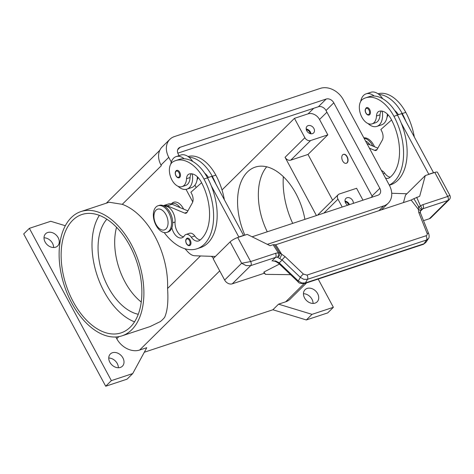 <?xml version="1.0" encoding="UTF-8"?>
<svg xmlns="http://www.w3.org/2000/svg" width="474" height="474" viewBox="0 0 474 474"><rect width="100%" height="100%" fill="white"/><g stroke="black" fill="none" stroke-linecap="round" stroke-linejoin="round"><path stroke-width="0.71" d="M179.048 155.638L178.265 154.186A6.233 4.793 -134.7 0 1 178.633 148.184A6.233 4.793 -134.7 0 1 180.138 147.278L326.171 99.042A6.233 4.793 -134.7 0 1 333.797 102.817L379.834 188.314A6.233 4.793 -134.7 0 1 379.467 194.316A6.233 4.793 -134.7 0 1 377.962 195.223L252.091 236.799M196.212 187.52L194.933 185.138M372.499 197.03A6.233 4.793 45.3 0 0 372.043 196.011L326.011 110.513A6.233 4.793 45.3 0 0 318.386 106.739L177.815 153.167M171.304 162.031L168.768 157.327A18.699 14.386 -134.7 0 1 169.87 139.32L162.084 147.017A18.699 14.386 45.3 0 0 160.982 165.023L161.338 165.687A18.699 14.386 -134.7 0 1 161.296 165.61M169.87 139.32A18.699 14.386 -134.7 0 1 174.385 136.589L320.418 88.354A18.699 14.386 -134.7 0 1 343.295 99.682L389.332 185.174A18.699 14.386 -134.7 0 1 388.23 203.18A18.699 14.386 -134.7 0 1 383.715 205.912L267.342 244.347M192.758 201.883L186.021 189.363M211.44 256.327A18.699 14.386 45.3 0 0 213.626 258.2M58.178 237.705A8.568 6.595 -134.7 0 1 57.674 245.953A8.568 6.595 -134.7 0 1 45.119 242.018A8.568 6.595 -134.7 0 1 45.623 233.765A8.568 6.595 -134.7 0 1 58.178 237.705M53.621 247.517A8.568 6.595 45.3 0 0 52.513 243.298A8.568 6.595 45.3 0 0 44.011 237.8M122.914 357.929A8.568 6.595 -134.7 0 1 122.41 366.183A8.568 6.595 -134.7 0 1 109.855 362.243A8.568 6.595 -134.7 0 1 110.359 353.989A8.568 6.595 -134.7 0 1 122.914 357.929M118.352 367.741A8.568 6.595 45.3 0 0 117.25 363.528A8.568 6.595 45.3 0 0 108.747 358.03M317.627 293.619A8.568 6.595 -134.7 0 1 317.118 301.873A8.568 6.595 -134.7 0 1 304.563 297.933A8.568 6.595 -134.7 0 1 305.072 289.685A8.568 6.595 -134.7 0 1 317.627 293.619M313.065 303.437A8.568 6.595 45.3 0 0 311.963 299.218A8.568 6.595 45.3 0 0 303.461 293.72M310.168 133.621A3.833 2.951 45.3 0 0 309.694 132.157A3.833 2.951 45.3 0 0 306.317 129.728M310.92 133.775A4.675 3.596 45.3 0 0 310.34 131.95A4.675 3.596 45.3 0 0 306.174 128.975M313.877 128.448A4.675 3.596 -134.7 0 1 313.598 132.951A4.675 3.596 -134.7 0 1 306.755 130.8A4.675 3.596 -134.7 0 1 307.028 126.303A4.675 3.596 -134.7 0 1 313.877 128.448M348.793 204.857A3.833 2.951 45.3 0 0 348.538 204.294A3.833 2.951 45.3 0 0 345.155 201.859M349.439 204.644A4.675 3.596 45.3 0 0 349.178 204.081A4.675 3.596 45.3 0 0 345.013 201.112M347.75 205.201A4.675 3.596 -134.7 0 1 345.593 202.937A4.675 3.596 -134.7 0 1 345.872 198.434A4.675 3.596 -134.7 0 1 352.715 200.585A4.675 3.596 -134.7 0 1 353.278 203.376M71.296 217.584A65.442 39.052 -108.3 0 0 67.752 294.727A65.442 39.052 -108.3 0 0 122.031 335.835A65.442 39.052 -108.3 0 0 131.713 329.797A65.442 39.052 -108.3 0 0 135.262 252.654A65.442 39.052 -108.3 0 0 80.983 211.552A65.442 39.052 -108.3 0 0 71.296 217.584M109.174 202.238L122.256 204.33A65.442 39.052 71.7 0 1 167.571 288.488C168.466 301.334 167.488 310.956 164.632 317.355A65.442 39.052 71.7 0 1 162.582 319.6A65.442 39.052 71.7 0 1 160.378 321.562L150.134 326.55M244.857 235.151A52.981 31.616 71.7 0 1 255.261 167.115A52.981 31.616 71.7 0 1 295.942 193.629A52.981 31.616 71.7 0 1 304.912 219.349M141.234 302.009A52.981 31.616 71.7 0 1 124.929 281.799A52.981 31.616 71.7 0 1 116.557 227.283M138.242 314.274A52.981 31.616 71.7 0 1 108.309 287.291A52.981 31.616 71.7 0 1 106.846 219.207M134.521 321.828A62.325 37.191 71.7 0 1 104.061 291.486A62.325 37.191 71.7 0 1 99.356 215.362M129.817 245.704A62.325 37.191 71.7 0 1 121.054 332.878A62.325 37.191 71.7 0 1 73.192 301.683A62.325 37.191 71.7 0 1 81.961 214.509A62.325 37.191 71.7 0 1 129.817 245.704M342.637 154.85A4.675 2.791 71.7 0 1 343.33 154.417A4.675 2.791 71.7 0 1 347.205 157.35A4.675 2.791 71.7 0 1 346.95 162.86A4.675 2.791 71.7 0 1 346.263 163.293A4.675 2.791 71.7 0 1 342.382 160.36A4.675 2.791 71.7 0 1 342.637 154.85M343.449 154.382A4.675 2.791 71.7 0 1 343.567 154.34A4.675 2.791 71.7 0 1 347.442 157.273A4.675 2.791 71.7 0 1 347.193 162.783A4.675 2.791 71.7 0 1 346.5 163.216A4.675 2.791 71.7 0 1 346.376 163.252M171.505 203.784A12.466 7.436 71.7 0 1 171.872 203.382A12.466 7.436 71.7 0 1 183.61 209.093M363.86 137.881A14.024 8.366 71.7 0 1 374.525 146.75M364.073 138.266A14.024 8.366 71.7 0 1 372.813 146.033M387.993 114.714A13.242 7.904 71.7 0 1 387.003 117.285M381.327 111.029A7.791 4.651 -108.3 0 0 380.041 114.797A13.242 7.904 71.7 0 1 376.682 122.215A13.242 7.904 71.7 0 1 375.639 122.707L372.072 123.88A13.242 7.904 71.7 0 1 360.738 114.69A13.242 7.904 71.7 0 1 362.723 99.22A36.859 21.994 71.7 0 1 365.626 97.851A36.859 21.994 71.7 0 1 393.93 116.296A49.865 29.755 71.7 0 1 389.273 185.067M385.498 178.064A10.908 6.512 -108.3 0 0 388.538 178.206A10.908 6.512 -108.3 0 0 389.729 177.572A43.632 26.034 -108.3 0 0 391.097 119.098A15.583 9.296 -108.3 0 0 379.129 111.301A15.583 9.296 -108.3 0 0 379.016 111.337A7.791 4.651 -108.3 0 0 376.48 115.97A13.242 7.904 71.7 0 1 373.115 123.388A13.242 7.904 71.7 0 1 372.072 123.88M360.708 101.4A17.141 10.227 71.7 0 1 363.57 95.434A17.141 10.227 71.7 0 1 366.106 93.852A17.141 10.227 71.7 0 1 374.152 96.021A36.859 21.994 71.7 0 1 397.49 115.123A49.865 29.755 71.7 0 1 401.188 122.997L428.786 174.248L428.543 174.485M382.24 111.147A17.141 10.227 71.7 0 1 379.396 124.822A17.141 10.227 71.7 0 1 376.86 126.404A17.141 10.227 71.7 0 1 368.025 123.554M376.86 126.404L381.606 124.834A17.141 10.227 -108.3 0 0 384.141 123.258A17.141 10.227 -108.3 0 0 387.329 114.044M366.106 93.852L370.858 92.288A17.141 10.227 -108.3 0 1 378.904 94.45A17.141 10.227 71.7 0 1 382.743 98.746M366.124 107.965A3.893 2.323 71.7 0 1 366.698 107.604A3.893 2.323 71.7 0 1 369.69 109.559A3.893 2.323 71.7 0 1 369.145 115.004C367.978 115.342 366.888 114.696 365.887 113.073C364.696 110.72 364.968 108.896 366.698 107.604M168.904 231.111A14.024 8.366 71.7 0 1 166.83 232.402A14.024 8.366 71.7 0 1 155.199 223.592A14.024 8.366 71.7 0 1 155.958 207.061A14.024 8.366 71.7 0 1 158.032 205.769A14.024 8.366 71.7 0 1 169.662 214.58A14.024 8.366 71.7 0 1 168.904 231.111M166.042 228.906A10.908 6.512 71.7 0 1 156.053 224.457A10.908 6.512 71.7 0 1 155.97 210.207A10.908 6.512 71.7 0 1 165.959 214.657A10.908 6.512 71.7 0 1 166.042 228.906M158.032 205.769L159.223 205.378A14.024 8.366 71.7 0 1 170.853 214.189A14.024 8.366 71.7 0 1 170.089 230.714A14.024 8.366 71.7 0 1 168.015 232.011L166.83 232.402M171.878 227.84A10.908 6.512 -108.3 0 0 181.945 237.824A10.908 6.512 -108.3 0 0 184.315 235.868A7.791 4.651 71.7 0 1 186.004 234.476A7.791 4.651 71.7 0 1 191.241 237.172A10.908 6.512 -108.3 0 0 198.576 240.952A10.908 6.512 -108.3 0 0 199.767 240.312A43.632 26.034 -108.3 0 0 201.136 181.838A15.583 9.296 -108.3 0 0 189.167 174.041A15.583 9.296 -108.3 0 0 189.055 174.077A7.791 4.651 -108.3 0 0 186.519 178.71A13.242 7.904 71.7 0 1 183.154 186.134A13.242 7.904 71.7 0 1 182.111 186.626A13.242 7.904 71.7 0 1 170.776 177.43A13.242 7.904 71.7 0 1 172.761 161.96A36.859 21.994 71.7 0 1 175.664 160.591A36.859 21.994 71.7 0 1 203.962 179.042A49.865 29.755 71.7 0 1 196.953 248.779A49.865 29.755 71.7 0 1 164.2 232.568M191.366 173.768A7.791 4.651 -108.3 0 0 190.08 177.537A13.242 7.904 71.7 0 1 186.715 184.955A13.242 7.904 71.7 0 1 185.672 185.447L182.111 186.626M164.383 206.166A11.684 6.974 71.7 0 1 171.961 210.687A11.684 6.974 71.7 0 1 175.06 221.998A10.908 6.512 -108.3 0 0 183.58 236.793M171.078 203.921L172.181 203.559A11.684 6.974 71.7 0 1 180.025 207.588M197.368 176.784A17.141 10.227 71.7 0 1 194.18 185.998A17.141 10.227 71.7 0 1 191.644 187.58L186.898 189.144A17.141 10.227 -108.3 0 0 189.434 187.562A17.141 10.227 -108.3 0 0 192.278 173.893M175.664 160.591L179.225 159.418A36.859 21.994 71.7 0 1 184.19 158.76A17.141 10.227 -108.3 0 0 176.144 156.592A17.141 10.227 -108.3 0 0 173.608 158.174A17.141 10.227 -108.3 0 0 170.747 164.14M178.064 186.3A17.141 10.227 -108.3 0 0 186.898 189.144M179.729 172.299A3.893 2.323 71.7 0 1 179.178 177.744C178.011 178.076 176.926 177.43 175.925 175.813C174.776 173.164 175.048 171.345 176.737 170.35A3.893 2.323 71.7 0 1 179.729 172.299M190.216 240.122A3.893 2.323 71.7 0 1 189.671 245.568C188.498 245.899 187.414 245.254 186.412 243.636C185.263 240.988 185.535 239.169 187.224 238.173A3.893 2.323 71.7 0 1 190.216 240.122M428.834 234.02A3.117 1.552 158.2 0 0 428.804 233.931C429.337 236.336 429.207 237.912 428.395 238.653L426.511 240.01A3.117 1.86 -108.3 0 0 426.831 238.007A3.117 1.86 -108.3 0 0 425.99 235.779L306.945 275.098A3.117 1.86 71.7 0 1 307.786 277.331A3.117 1.86 71.7 0 1 307.46 279.328L426.511 240.01L423.999 243.772A3.117 1.86 71.7 0 1 423.318 244.341L425.889 242.41L423.999 243.772L305.392 282.942L301.772 282.96L298.276 280.981L279.239 262.845L275.601 260.943L272.935 261.02C274.416 260.83 276.437 261.707 279.008 263.651A3.117 0.604 133.6 0 0 279.038 263.674M306.945 275.098L303.407 274.079L285.176 256.712L279.547 252.707A3.117 2.577 126 0 1 279.619 252.867A3.117 2.577 126 0 1 277.503 257.228L282.113 260.001L300.344 277.373L303.84 279.346L307.46 279.328L305.392 282.942A3.117 1.86 71.7 0 1 304.711 283.511A3.117 1.86 71.7 0 1 304.705 283.517A3.117 1.86 71.7 0 1 304.622 283.541M420.248 211.38L422.915 208.75L447.764 200.538L449.174 199.72C450.377 198.582 450.596 197.101 449.838 195.276L447.74 196.467L422.891 204.673A9.35 7.193 45.3 0 0 420.545 206.131A3.117 0.895 156.5 0 0 418.666 206.759L418.287 209.241L418.803 212.577L427.05 233.244C427.459 234.476 427.104 235.323 425.99 235.779M449.838 195.276L437.449 172.269A6.233 1.422 151.7 0 0 437.324 172.133A6.233 1.422 151.7 0 0 434.794 172.423L425.296 175.558L419.68 196.295L413.891 198.671L418.666 206.759L421.35 209.715L420.237 211.428A3.117 2.05 -173.6 0 0 418.287 209.241L411.142 200.046L275.791 244.75L273.095 244.708L278.469 253.057A9.35 7.193 45.3 0 0 275.507 253.353A3.117 1.86 71.7 0 1 276.105 255.652A3.117 1.86 71.7 0 1 275.524 257.423A6.233 4.793 -134.7 0 1 277.503 257.228A3.117 1.463 -84.4 0 0 278.469 253.057A3.117 0.515 147 0 1 279.547 252.707L274.434 244.625M434.794 172.423L447.74 196.467A3.117 1.86 -108.3 0 1 448.345 198.766A3.117 1.86 -108.3 0 1 447.764 200.538L429.361 218.733A6.233 4.793 45.3 0 0 430.866 217.821L449.174 199.72M285.176 256.712A3.117 0.604 133.6 0 0 283.47 258.271A3.117 0.604 133.6 0 0 282.113 260.001L279.239 262.845A3.117 0.604 133.6 0 0 279.008 263.651L298.045 281.787A3.117 0.604 133.6 0 0 298.075 281.811M275.507 253.353L250.651 261.559L241.633 263.26L246.059 265.588L250.675 265.636L275.524 257.423L271.963 260.949M237.705 237.515A6.233 1.422 151.7 0 0 233.516 239.447A6.233 1.422 151.7 0 0 230.127 241.882L241.633 263.26L224.646 280.051A6.233 4.793 45.3 0 0 228.071 283.369A6.233 4.793 45.3 0 0 232.272 283.825L250.675 265.636A3.117 1.86 71.7 0 0 251.256 263.858A3.117 1.86 71.7 0 0 250.651 261.559L237.705 237.515L247.203 234.381L270.085 245.704L273.095 244.708M427.05 233.244A3.117 1.552 158.2 0 1 428.662 233.706A3.117 1.552 158.2 0 1 428.798 233.925L420.551 213.264A3.117 1.552 158.2 0 0 420.551 213.259A3.117 1.552 158.2 0 0 420.414 213.039A3.117 1.552 158.2 0 0 418.803 212.577M318.178 279.067L333.382 307.3L327.718 312.899L306.346 319.956L272.894 309.765L144.303 352.235M272.894 309.765L278.552 304.166L285.68 301.814L304.006 283.695M132.732 373.565L111.36 380.628L105.696 386.227L127.068 379.164L132.732 373.565L146.768 347.691L139.64 350.043A18.699 14.386 -134.7 0 1 116.764 338.72L115.834 336.996M425.889 242.41L428.466 238.546M275.791 244.75L281.728 254.348A3.117 0.344 115.2 0 1 279.713 258.526M420.231 211.523A3.117 2.05 -173.6 0 0 420.242 211.434L420.551 213.259M411.142 200.046L413.891 198.671M265.523 274.369L263.905 272.04L263.965 272.834L265.523 274.369L290.568 274.665M263.905 272.04L279.453 264.077M429.361 218.733L423.507 220.665M264.368 273.225L232.272 283.825M230.127 241.882L213.14 258.68L224.646 280.051M403.463 202.582L405.477 195.152L425.296 175.558M401.188 122.997A49.865 29.755 71.7 0 1 390.475 184.86L389.361 185.233M406.87 193.771L391.714 193.262M201.598 182.721L190.88 192.272L191.603 193.605A7.791 4.651 71.7 0 1 192.326 202.89L187.129 212.222A4.675 2.791 71.7 0 1 186.033 213.187A4.675 2.791 71.7 0 1 184.647 213.093L167.322 205.823A12.466 7.436 -108.3 0 0 163.625 205.562L168.377 203.992A12.466 7.436 71.7 0 1 172.074 204.253L187.876 210.883M186.004 234.476L189.564 233.297A7.791 4.651 71.7 0 1 194.802 235.993A10.908 6.512 -108.3 0 0 200.247 239.927M238.582 237.225L238.819 236.988L211.226 185.737A49.865 29.755 71.7 0 1 200.514 247.6L196.953 248.779M184.955 248.743L187.965 251.996A15.583 9.296 -108.3 0 0 194.891 255.77L215.38 256.464M207.464 177.75L211.754 176.334L243.571 235.424L243.334 235.661M243.571 235.424L238.819 236.988M176.144 156.592L180.896 155.028A17.141 10.227 71.7 0 1 188.936 157.19A36.859 21.994 71.7 0 1 212.275 176.292A49.865 29.755 71.7 0 1 215.972 184.173M188.936 157.19A17.141 10.227 71.7 0 1 192.776 161.486M208.453 177.424A15.583 9.296 -108.3 0 0 204.709 173.194M186.649 238.529A3.893 2.323 71.7 0 1 187.224 238.173M176.162 170.705A3.893 2.323 71.7 0 1 176.737 170.35M198.031 177.454A13.242 7.904 71.7 0 1 197.042 180.025M188.036 156.521A36.859 21.994 71.7 0 1 215.836 175.119A49.865 29.755 71.7 0 1 224.356 199.732M184.19 158.76A36.859 21.994 71.7 0 1 207.529 177.863A49.865 29.755 71.7 0 1 211.226 185.737M433.295 172.915L433.532 172.684L401.721 113.594L397.431 115.01M377.837 148.143L366.923 143.563M428.786 174.248L433.532 172.684M369.4 148.161L374.614 150.347A4.675 2.791 -108.3 0 0 376.001 150.448A4.675 2.791 -108.3 0 0 377.091 149.476L382.293 140.15A7.791 4.651 -108.3 0 0 381.564 130.865L380.847 129.532L391.565 119.981M381.469 170.581A7.791 4.651 71.7 0 1 384.769 173.253A10.908 6.512 -108.3 0 0 390.215 177.187M378.904 94.45A36.859 21.994 71.7 0 1 402.236 113.553A49.865 29.755 71.7 0 1 405.94 121.433M398.421 114.684A15.583 9.296 -108.3 0 0 394.67 110.454M365.626 97.851L369.187 96.678A36.859 21.994 71.7 0 1 374.152 96.021M365.567 141.039A11.684 6.974 71.7 0 1 369.993 144.848M377.997 93.775A36.859 21.994 71.7 0 1 405.803 112.379A49.865 29.755 71.7 0 1 414.317 136.992M267.265 231.786A52.981 31.616 71.7 0 1 266.678 166.795M283.334 176.648A62.325 37.191 -108.3 0 0 292.713 223.378M362.983 200.17L356.584 188.291L339.372 193.979A4.675 3.596 45.3 0 0 338.24 194.66L318.427 214.254A4.675 3.596 45.3 0 0 317.847 215.078M316.425 215.552L285.064 157.309A4.675 3.596 45.3 0 0 290.781 160.141L307.999 154.453L332.635 200.206M338.24 194.66A4.675 3.596 45.3 0 0 337.968 199.163L342.204 207.031M327.818 134.859L310.6 140.547A4.675 3.596 -134.7 0 1 304.883 137.715L294.449 118.346L308.106 113.831A9.35 7.193 -134.7 0 1 319.541 119.495L327.818 134.859L307.999 154.453M222.01 189.961L294.449 118.346M306.554 282.907L290.189 299.076A18.699 14.386 -134.7 0 1 285.68 301.814M111.36 380.628L29.364 228.338L50.736 221.281L65.335 225.725M333.382 307.3L312.011 314.357L278.552 304.166M105.696 386.227L23.7 233.937L29.364 228.338M306.346 319.956L312.011 314.357M180.138 147.278L177.703 149.683M379.834 188.314L372.043 196.011M333.797 102.817L326.011 110.513M326.171 99.042L318.386 106.739M168.768 157.327L160.982 165.023M383.715 205.912L378.862 210.711M380.041 114.797L376.48 115.97M365.958 112.93A3.271 1.955 71.7 0 1 365.934 108.659A3.271 1.955 71.7 0 1 368.932 109.992A3.271 1.955 71.7 0 1 368.956 114.27A3.271 1.955 71.7 0 1 365.958 112.93M172.702 222.78L175.06 221.998M178.971 172.732A3.271 1.955 71.7 0 1 178.994 177.009A3.271 1.955 71.7 0 1 175.996 175.67A3.271 1.955 71.7 0 1 175.972 171.398A3.271 1.955 71.7 0 1 178.971 172.732M189.458 240.555A3.271 1.955 71.7 0 1 189.482 244.833A3.271 1.955 71.7 0 1 186.483 243.5A3.271 1.955 71.7 0 1 186.46 239.222A3.271 1.955 71.7 0 1 189.458 240.555M303.407 274.079A3.117 0.604 133.6 0 0 301.701 275.637A3.117 0.604 133.6 0 0 300.344 277.373L298.276 280.981A3.117 0.604 133.6 0 0 298.045 281.787C298.573 283.15 300.789 283.719 304.705 283.511M421.38 209.686A6.233 4.793 -134.7 0 1 421.41 209.656A6.233 4.793 -134.7 0 1 422.915 208.75A3.117 1.86 -108.3 0 0 423.489 206.972A3.117 1.86 -108.3 0 0 422.891 204.673M139.64 350.043L219.711 270.885M416.67 197.291L420.545 206.131A3.117 1.991 44 0 1 421.368 209.698A3.117 1.991 44 0 1 421.35 209.715A3.117 3.117 0 0 0 421.368 209.698L421.41 209.656M187.094 212.281L184.647 213.093M172.074 204.253L167.322 205.823M212.275 176.292L215.836 175.119M191.241 237.172L194.802 235.993M186.519 178.71L190.08 177.537M203.962 179.042L207.529 177.863M374.614 150.347L377.055 149.541M384.769 173.253L383.193 173.774M397.49 115.123L393.93 116.296M405.803 112.379L402.236 113.553M122.256 204.33L161.338 165.687M167.571 288.488L200.472 255.96M116.764 338.72L118.867 336.641M337.968 199.163L323.884 213.081M304.883 137.715L285.064 157.309M310.6 140.547L290.781 160.141M326.918 112.202L319.541 119.495M313.723 108.279L308.106 113.831M372.226 196.372L371.089 197.492M388.23 203.18L381.487 209.84M122.031 335.835L150.305 326.497M423.318 244.341L304.711 283.511M276.484 247.813L276.798 248.299M109.257 202.214L80.983 211.552M106.306 203.186L159.768 150.329"/></g></svg>
